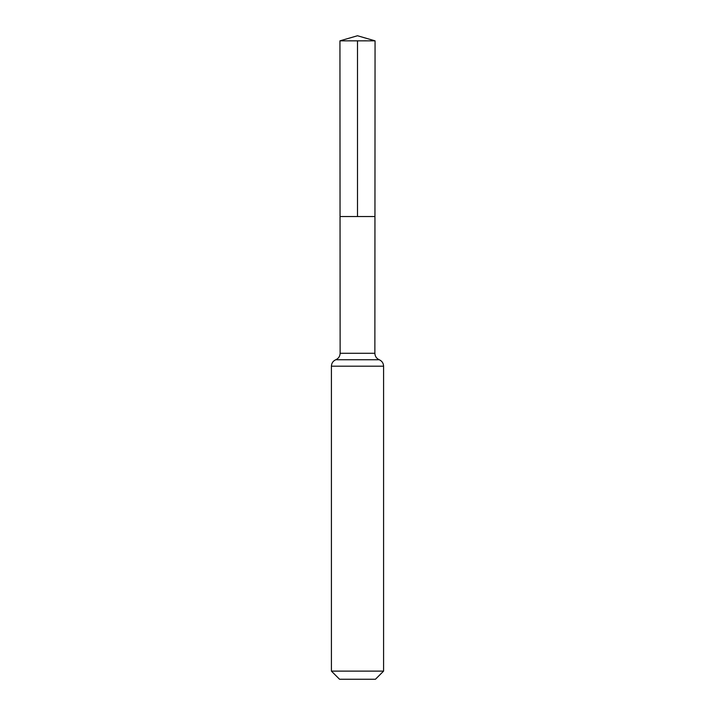 <?xml version="1.0" encoding="UTF-8"?>
<svg xmlns="http://www.w3.org/2000/svg" width="715" height="715" viewBox="0 0 715 715"><rect width="100%" height="100%" fill="white"/><g stroke="black" fill="none" stroke-linecap="round" stroke-linejoin="round"><path stroke-width="1.07" d="M331.411 671.117L383.589 671.117L375.455 679.25L339.545 679.25L331.411 671.117L331.411 366.196C331.554 363.157 333.011 361.004 335.773 359.743C338.544 358.474 339.991 356.32 340.134 353.281L374.866 353.281L375.062 40.844L339.938 40.844L357.5 35.75L375.062 40.844M340.134 353.281L340.045 216.538L374.955 216.538L340.045 216.538L339.938 40.844M383.589 671.117L383.589 366.196C383.446 363.157 381.989 361.004 379.227 359.743C376.456 358.474 375.009 356.32 374.866 353.281M357.5 40.844L357.5 216.538L374.955 216.538L375.062 40.844L357.5 35.75M331.411 366.196L383.589 366.196M335.773 359.743L379.227 359.743"/></g></svg>

